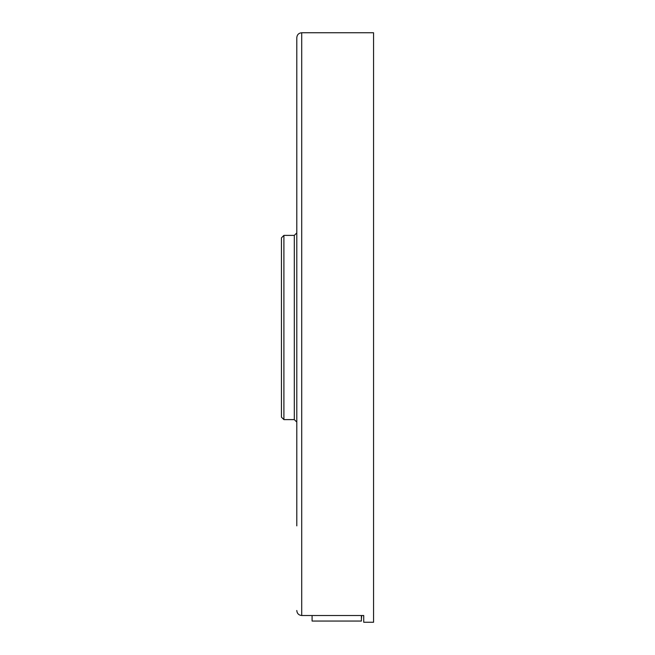 <?xml version="1.0" encoding="UTF-8"?>
<svg xmlns="http://www.w3.org/2000/svg" width="655" height="655" viewBox="0 0 655 655"><rect width="100%" height="100%" fill="white"/><g stroke="black" fill="none" stroke-linecap="round" stroke-linejoin="round"><path stroke-width="0.98" d="M281.445 417.153L281.445 237.847L283.902 235.391L283.902 419.609L281.445 417.153M296.797 476.496L296.797 37.663C297.092 34.682 298.729 33.045 301.709 32.75L301.709 615.52L363.73 615.52L363.73 622.25L373.555 622.25L373.555 32.75L301.709 32.75M296.797 111.211L296.797 98.93M296.797 525.867L296.797 327.5M301.709 615.52C298.705 615.192 297.067 613.514 296.797 610.493M361.404 615.52L361.404 621.055L312.091 621.055L312.091 615.52M361.404 619.114L361.699 615.52M283.902 419.609L294.316 419.609L294.316 235.391L296.772 232.934M283.902 235.391L294.316 235.391M294.316 419.609L296.772 422.066"/></g></svg>
